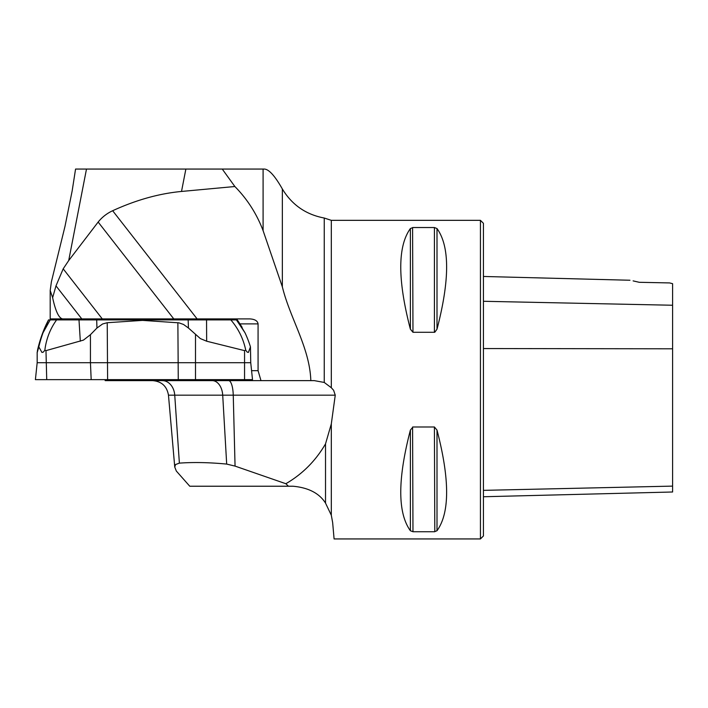 <?xml version="1.0" encoding="UTF-8"?>
<svg xmlns="http://www.w3.org/2000/svg" width="708" height="708" viewBox="0 0 708 708"><rect width="100%" height="100%" fill="white"/><g stroke="black" fill="none" stroke-linecap="round" stroke-linejoin="round"><path stroke-width="1.06" d="M37.179 352.23L37.179 362.708L250.738 362.708L250.455 346.867L248.384 352.442L247.198 352.115L245.756 350.239L244.552 350.628L206.656 341.212L200.364 338.592L188.452 328.025L183.514 324.45L178.947 322.848L142.547 320.388L107.227 322.715L102.625 323.963L96.952 328.025L90.438 334.68L83.438 340.123L45.976 350.628L44.834 350.239L43.33 352.115L41.949 352.442L38.807 346.867L37.241 352.442L37.506 350.239C40.144 338.884 43.816 328.769 48.542 319.901L56.605 319.901C50.18 328.777 46.259 338.884 44.834 350.239M245.756 350.239C243.402 338.884 238.437 328.769 230.843 319.901L56.605 319.901M230.843 319.901L237.153 319.901L245.003 332.778L236.419 319.901M38.807 346.867A106.209 78.305 -90 0 1 43.02 332.778L50.188 319.901M43.02 332.778L48.542 319.901M250.455 346.867A106.209 101.288 -90 0 0 245.003 332.778M37.179 362.708L35.4 379.638L252.517 379.638L250.738 362.708M142.529 319.901L142.547 320.388M98.155 222.047C102.058 217.188 106.89 213.418 112.652 210.727L197.107 318.901L173.779 318.901L98.155 222.047L68.694 260.579L63.189 268.828L102.279 318.901L81.783 318.901L55.985 285.864L52.64 297.696L50.197 290.519L51.392 281.802L64.994 226.374L72.154 190.974L75.561 169.062L222.25 169.062L234.87 186.523C247.313 199.143 256.721 213.843 263.093 230.64L282.35 286.855L282.35 188.974C291.988 204.904 305.953 214.586 324.246 218.029L324.246 382.444L331.309 387.736L331.309 220.338L480.44 220.338L480.44 538.938L334.087 538.938L332.654 522.584L331.309 515.22L331.309 423.906L325.521 443.872L325.521 503.096L331.309 515.22M105.023 379.638L105.173 380.63L260.978 380.63L258.075 370.673L258.075 323.883C257.57 320.866 254.827 319.202 249.836 318.901L197.107 318.901M260.978 380.63L310.83 380.63C309.732 347.672 290.068 318.458 282.35 286.855M234.87 186.523L181.513 191.452C159.088 193.549 136.131 199.975 112.652 210.727M102.279 318.901L173.779 318.901M55.985 285.864L63.189 268.828M52.64 297.696C55.516 311.095 58.835 318.166 62.587 318.901L81.783 318.901M50.197 290.519L50.197 318.901L62.587 318.901M106.828 319.901L104.492 318.901M282.35 188.974L282.35 188.974C274.934 175.911 268.943 169.274 264.367 169.062L222.25 169.062M310.83 380.63L314.317 380.63L324.246 382.444M331.309 423.906L335.256 395.17L333.61 390.267L331.309 387.736M434.411 227.534L434.411 332.291L412.976 332.291L410.383 329.176C397.56 279.925 397.56 246.375 410.383 228.542L412.976 227.534L434.411 227.534L437.004 228.542C449.828 246.375 449.828 279.925 437.004 329.176L434.8 332.238M412.976 332.291L412.587 227.551M410.383 430.101L412.976 426.986L434.411 426.986L437.004 430.101C449.828 479.351 449.828 512.893 437.004 530.735L434.411 531.735L412.976 531.735L410.383 530.735C397.56 512.893 397.56 479.351 410.383 430.101L410.383 530.735M412.976 531.735L412.587 427.039M434.411 426.986L434.8 531.726M483.431 496.75L672.6 491.998L672.6 283.687L669.609 282.926L639.244 282.297L633.12 280.89M629.961 280.244L483.431 276.465M639.244 282.297C626.651 279.483 626.651 279.483 639.244 282.297M480.44 220.338L483.431 223.321L483.431 535.947L480.44 538.938M325.521 443.872C315.706 460.766 302.484 474.05 285.855 483.723L288.448 486.228L292.979 486.228C308.476 487.653 319.326 493.272 325.521 503.096M288.448 486.228L189.771 486.228L176.345 471.059L174.752 467.059L168.469 395.17C166.92 386.241 161.636 381.391 152.601 380.63M179.381 463.129C193.629 462.112 209.4 462.43 226.684 464.085L222.71 395.17L174.743 395.17L179.381 463.129L175.557 464.528L174.752 467.059M335.256 395.17L233.251 395.17L235.056 466.103L226.684 464.085M235.056 466.103L285.855 483.723M129.723 318.901L132.148 319.901M210.471 319.901L208.488 318.901M212.834 379.638L212.958 380.63M135.184 380.63L135.042 379.638M251.579 370.673L258.075 370.673M195.904 379.638L36.471 379.638L195.904 379.638M244.552 350.628L244.552 379.638M45.976 350.628L46.728 379.638M107.227 322.715L107.607 379.638M90.438 334.68L90.438 362.708L91.182 379.638M195.505 334.68L195.505 379.638M177.876 322.715L178.266 379.638M188.16 319.901L188.452 328.025M206.55 319.901L206.656 341.212M80.323 341.212L78.995 319.901M96.952 328.025L96.686 319.901M263.093 169.062L263.093 230.64M483.431 301.281L672.6 305.245M483.431 490.361L672.6 486.113M483.431 348.548L672.6 348.796M437.004 530.735L437.004 430.101M410.383 329.176L410.383 228.542M437.004 329.176L437.004 228.542M212.241 380.63A15.93 10.514 90 0 1 222.71 395.17L233.251 395.17A15.93 4.637 90 0 0 228.631 380.63M162.353 380.63A15.93 12.434 90 0 1 174.743 395.17L168.469 395.17M185.868 169.062L181.513 191.452M86.491 169.062L68.694 260.579M258.075 323.883L240.021 323.883M242.127 327.335L237.339 319.901M324.246 218.029L331.309 220.338"/></g></svg>
